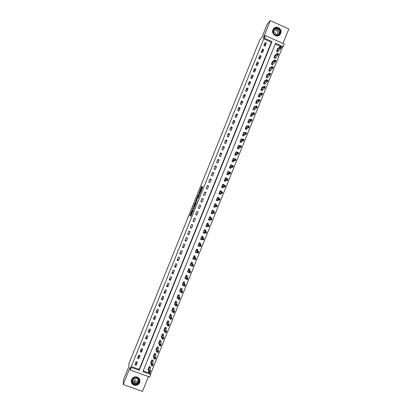<?xml version="1.0" encoding="UTF-8"?>
<svg xmlns="http://www.w3.org/2000/svg" width="412" height="412" viewBox="0 0 412 412"><rect width="100%" height="100%" fill="white"/><g stroke="black" fill="none" stroke-linecap="round" stroke-linejoin="round"><path stroke-width="0.62" d="M192.291 209.662L189.839 215.739L190.756 216.321L193.285 210.151L192.002 212.674L192.78 209.893L191.42 212.278L192.291 209.662M272.929 29.829C270.875 34.314 277.652 38.357 280.268 34.217L280.732 33.367C282.802 28.845 275.911 24.808 273.341 29.051L272.929 29.829M131.562 379.668C130.805 382.408 131.747 384.272 134.379 385.277C136.799 385.673 138.561 384.772 139.668 382.573C140.43 379.627 139.349 377.732 136.434 376.882C134.178 376.702 132.556 377.634 131.562 379.668M201.777 187.177L201.916 186.672L201.35 187.146L198.852 193.48L199.918 193.666L200.18 193.171L202.719 186.729L202.076 187.197L200.016 192.929L199.29 192.734L201.777 187.177M264.344 38.177L265.395 35.571L284.213 44.069L283.162 46.664L275.556 43.234L142.902 371.609L150.792 374.457L149.736 377.078L130.213 370.043L131.274 367.411L139.21 370.275L271.992 41.627L264.344 38.177L263.726 38.857L131.289 366.531L131.274 367.411M130.213 370.043L130.274 367.046L123.203 384.54L123.456 379.895L128.832 366.603L128.92 363.605L259.817 39.779L261.883 37.441L267.197 24.287L270.308 20.6L263.314 37.904L265.395 35.571M195.391 202.035L192.625 208.833L193.594 209.301L196.406 202.395L195.391 202.035L195.896 202.24L194.433 205.701M195.885 200.659L198.502 194.346L199.557 194.541L199.418 195.056L198.126 198.09L197.703 197.981L197.446 198.466L196.617 200.623L197.065 200.804L196.771 201.489L195.741 201.169L195.885 200.659L196.478 200.644M282.951 43.502L288.797 29.025L270.308 20.6M123.203 384.54L142.454 391.4L148.428 376.609M131.289 366.531L139.184 369.384L271.343 42.292L263.726 38.857M136.166 365.295L137.438 362.153L136.12 361.674L134.853 364.816L136.166 365.295L136.13 361.679M138.813 358.749L140.08 355.608L138.767 355.129L137.495 358.27L138.813 358.749L138.72 355.242M141.455 352.209L142.722 349.067L141.409 348.588L140.142 351.73L141.455 352.209L141.311 348.83M144.097 345.668L145.369 342.526L144.056 342.042L142.784 345.184L144.097 345.668L143.901 342.418M146.739 339.127L148.011 335.986L146.698 335.502L145.431 338.643L146.739 339.127L146.492 336.012M149.386 332.587L150.653 329.451L149.34 328.961L148.073 332.103L149.386 332.587L149.082 329.6M152.028 326.052L153.295 322.91L151.982 322.426L150.715 325.562L152.028 326.052L151.673 323.193M154.665 319.516L155.937 316.375L154.624 315.886L153.357 319.022L154.665 319.516L154.263 316.787M157.307 312.981L158.574 309.845L157.266 309.35L155.999 312.487L157.307 312.981L156.848 310.385M159.949 306.446L161.216 303.309L159.907 302.815L158.641 305.951L159.949 306.446L159.439 303.979M162.585 299.915L163.852 296.779L162.549 296.285L161.283 299.421L162.585 299.915L162.024 297.577M165.227 293.385L166.494 290.249L165.186 289.749L163.919 292.886L165.227 293.385L164.609 291.176M167.864 286.855L169.131 283.719L167.828 283.219L166.561 286.355L167.864 286.855L167.2 284.78M170.501 280.325L171.768 277.194L170.465 276.689L169.198 279.825L170.501 280.325L169.785 278.378M173.138 273.8L174.405 270.669L173.102 270.164L171.835 273.295L173.138 273.8L172.37 271.982M175.78 267.275L177.042 264.144L175.739 263.639L174.477 266.77L175.78 267.275L174.951 265.586M178.411 260.75L179.678 257.618L178.381 257.114L177.114 260.245L178.411 260.75L177.536 259.194M181.048 254.23L182.315 251.099L181.012 250.589L179.75 253.72L181.048 254.23L180.121 252.798M183.685 247.71L184.952 244.579L183.649 244.064L182.387 247.195L183.685 247.71L182.701 246.407M186.322 241.19L187.584 238.059L186.286 237.544L185.019 240.675L186.322 241.19L185.287 240.021M188.953 234.67L190.215 231.539L188.923 231.024L187.656 234.155L188.953 234.67L187.867 233.63M191.585 228.15L192.852 225.024L191.554 224.509L190.293 227.635L191.585 228.15L190.452 227.244M194.222 221.635L195.484 218.509L194.191 217.989L192.924 221.12L194.222 221.635L193.032 220.858M196.854 215.121L198.115 211.995L196.823 211.474L195.556 214.601L196.854 215.121L195.612 214.472M199.485 208.611L200.747 205.485L199.454 204.96L198.193 208.086L199.485 208.611L198.193 208.086M202.117 202.096L203.379 198.97L202.086 198.445L200.824 201.571L202.117 202.096M204.749 195.587L206.01 192.461L204.718 191.935L203.456 195.061L204.749 195.587M207.375 189.077L208.642 185.956L207.349 185.426L206.088 188.552L207.375 189.077M210.007 182.573L211.268 179.447L209.981 178.916L208.719 182.042L210.007 182.573M212.638 176.063L213.9 172.942L212.607 172.407L211.346 175.533L212.638 176.063M215.265 169.559L216.527 166.438L215.239 165.902L213.977 169.023L215.265 169.559M217.891 163.054L219.153 159.933L217.866 159.398L216.604 162.519L217.891 163.054M220.523 156.555L221.785 153.434L220.497 152.893L219.236 156.014L220.523 156.555M223.15 150.05L224.411 146.935L223.124 146.394L221.862 149.515L223.15 150.05M225.776 143.551L227.038 140.435L225.75 139.889L224.488 143.01L225.776 143.551M228.403 137.057L229.659 133.936L228.377 133.39L227.115 136.511L228.403 137.057M231.024 130.558L232.286 127.442L231.003 126.891L229.742 130.012L231.024 130.558M233.65 124.064L234.912 120.943L233.63 120.397L232.368 123.512L233.65 124.064M236.277 117.569L237.533 114.454L236.256 113.903L234.995 117.018L236.277 117.569M238.898 111.075L240.16 107.959L238.878 107.408L237.621 110.524L238.898 111.075M241.525 104.586L242.781 101.47L241.504 100.914L240.242 104.03L241.525 104.586M244.146 98.092L245.403 94.976L244.125 94.42L242.869 97.536L244.146 98.092M246.767 91.603L248.024 88.492L246.752 87.931L245.49 91.047L246.767 91.603M249.389 85.119L250.645 82.003L249.373 81.442L248.112 84.558L249.389 85.119M252.01 78.63L253.267 75.52L251.995 74.958L250.738 78.069L252.01 78.63M254.631 72.146L255.888 69.036L254.616 68.469L253.359 71.585L254.631 72.146M257.253 65.663L258.509 62.552L257.237 61.985L255.976 65.096L257.253 65.663M259.869 59.179L261.126 56.068L259.859 55.502L258.597 58.612L259.869 59.179M262.49 52.7L263.747 49.589L262.475 49.018L261.218 52.128L262.49 52.7M265.107 46.221L266.363 43.111L265.096 42.539L263.84 45.65L265.107 46.221M143.211 370.841L150.715 373.55L282.462 47.303L275.226 44.043M150.148 367.895L150.37 366.845M150.205 367.756L150.55 366.912L149.242 366.433L147.975 369.569L148.428 369.729M152.785 361.37L153.001 360.32M152.842 361.236L153.187 360.387L151.879 359.908L150.612 363.039L151.08 363.214M155.473 354.711L155.818 353.862L154.51 353.383L153.249 356.514L153.738 356.694M158.059 348.32L158.265 347.275M158.11 348.192L158.45 347.342L157.147 346.863L155.885 349.994L156.395 350.179M160.742 341.672L161.087 340.822L159.784 340.338L158.517 343.469L159.058 343.67M163.327 335.275L163.523 334.23M163.373 335.152L163.719 334.302L162.416 333.818L161.154 336.949L161.72 337.16M166.01 328.632L166.35 327.787L165.047 327.298L163.785 330.429L164.383 330.651M168.59 322.236L168.781 321.195M168.642 322.117L168.982 321.267L167.679 320.783L166.417 323.909L167.051 324.146M171.227 315.716L171.407 314.675M171.274 315.602L171.613 314.753L170.316 314.263L169.049 317.394L169.723 317.647M173.859 309.201L174.034 308.171L172.942 307.754M173.9 309.088L174.245 308.243L172.942 307.749L171.68 310.875L172.401 311.148M176.49 302.686L176.655 301.672L175.569 301.26M176.532 302.578L176.872 301.728L175.574 301.234L174.312 304.36L175.085 304.653M179.163 296.068L179.503 295.219L178.205 294.724L176.944 297.85L177.773 298.164M181.79 289.559L182.135 288.709L180.837 288.209L179.575 291.336L180.471 291.681M184.416 283.049L184.761 282.199L183.464 281.7L182.202 284.826L183.185 285.202M187.048 276.54L187.388 275.695L186.095 275.195L184.833 278.316L185.91 278.733M189.675 270.035L190.014 269.191L188.722 268.686L187.46 271.812L188.66 272.275M192.301 263.531L192.641 262.686L191.348 262.181L190.087 265.302L191.4 265.766M194.928 257.031L195.267 256.182L193.975 255.677L192.718 258.798L194.067 259.153M197.554 250.527L197.894 249.682L196.601 249.172L195.345 252.293L196.632 252.803L196.74 252.541M200.18 244.028L200.52 243.183L199.228 242.673L197.971 245.794L199.259 246.304L199.408 245.928M202.802 237.528L203.147 236.684L201.854 236.169L200.598 239.29L201.885 239.805L202.081 239.321M205.428 231.029L205.768 230.184L204.481 229.669L203.219 232.79L204.512 233.305L204.749 232.713M208.05 224.535L208.39 223.69L207.107 223.175L205.845 226.291L207.133 226.806L207.416 226.106M210.676 218.041L211.016 217.196L209.729 216.676L208.467 219.797L209.754 220.312L210.084 219.498M210.645 218.108L210.707 217.361L209.626 216.928M213.298 211.547L213.637 210.702L212.35 210.182L211.093 213.298L212.381 213.818L212.721 212.973M215.95 204.97L216.259 204.208L214.976 203.688L213.715 206.803L215.002 207.329L215.342 206.479M218.618 198.368L218.88 197.719L217.598 197.194L216.336 200.309L217.624 200.835L217.963 199.99M221.285 191.771L221.502 191.23L220.219 190.705L218.963 193.82L220.245 194.346L220.585 193.501M223.948 185.173L224.123 184.741L222.84 184.215L221.584 187.331L222.866 187.857L223.206 187.012M226.615 178.576L226.744 178.257L225.462 177.727L224.205 180.842L225.482 181.368L225.828 180.523M229.278 171.979L228.083 171.238L226.821 174.353L228.104 174.884L228.444 174.039M231.941 165.382L230.699 164.754L229.443 167.864L230.725 168.4L231.065 167.555M234.577 158.795L233.321 158.27L232.064 161.38L233.341 161.916L233.681 161.071M237.06 152.26L235.937 151.786L234.68 154.897L235.958 155.432L236.297 154.593M239.573 145.735L238.558 145.302L237.302 148.413L238.574 148.953L238.919 148.109M242.096 139.215L241.175 138.823L239.918 141.934L241.195 142.475L241.535 141.63M244.64 132.705L243.791 132.345L242.534 135.455L243.811 135.996L244.151 135.151M247.19 126.201L246.407 125.866L245.15 128.977L246.428 129.523L246.767 128.678M249.754 119.701L249.023 119.392L247.767 122.498L249.039 123.044L249.378 122.204M252.319 113.207L251.639 112.914L250.383 116.024L251.655 116.57L251.995 115.731M254.894 106.718L254.25 106.44L252.999 109.551L254.271 110.097L254.611 109.257M257.469 100.229L256.867 99.967L255.61 103.077L256.882 103.628L257.222 102.784M260.049 93.745L259.483 93.498L258.226 96.604L259.493 97.16L259.833 96.315M262.635 87.267L262.094 87.03L260.837 90.135L262.109 90.692L262.449 89.847M265.22 80.783L264.705 80.561L263.453 83.662L264.72 84.223L265.06 83.379M267.805 74.309L267.316 74.093L266.064 77.199L267.331 77.755L267.671 76.915M270.396 67.836L269.932 67.625L268.676 70.73L269.942 71.291L270.282 70.452M272.986 61.362L272.543 61.161L271.287 64.267L272.553 64.828L272.893 63.989M275.577 54.889L275.149 54.698L273.898 57.804L275.164 58.365L275.499 57.526M278.172 48.42L277.76 48.235L276.509 51.34L277.77 51.907L278.11 51.067M282.462 47.303L283.162 46.664M150.715 373.55L150.792 374.457M139.184 369.384L139.21 370.275M271.343 42.292L271.992 41.627M191.384 265.807L190.952 265.179M194.011 259.303L193.516 258.669M196.632 252.803L196.06 252.154M199.259 246.304L198.579 245.629M201.885 239.805L201.046 239.089M204.512 233.305L203.404 232.502M207.133 226.806L205.933 226.075M209.754 220.312L208.513 219.684M212.381 213.818L211.093 213.298M213.637 210.702L212.329 210.233M216.259 204.208L214.91 203.847M218.88 197.719L217.49 197.466M221.502 191.23L220.291 191.106M224.123 184.741L223.098 184.715M226.744 178.257L225.838 178.293M229.36 171.773L228.536 171.861M231.982 165.289L231.209 165.418M200.747 205.485L199.429 205.022M203.379 198.97L202.009 198.641M206.01 192.461L204.589 192.26M208.642 185.956L207.164 185.879M211.268 179.447L209.744 179.503M213.9 172.942L212.319 173.128M216.527 166.438L214.894 166.752M219.153 159.933L217.474 160.376M221.785 153.434L220.049 154.006M224.411 146.935L222.624 147.63M227.038 140.435L225.199 141.259M229.659 133.936L227.769 134.894M232.286 127.442L230.344 128.523M234.912 120.943L232.919 122.158M237.533 114.454L235.489 115.793M240.16 107.959L238.064 109.427M242.781 101.47L240.634 103.067M245.403 94.976L243.204 96.707M248.024 88.492L245.773 90.346M250.645 82.003L248.343 83.986M253.267 75.52L250.913 77.631M255.888 69.036L253.483 71.271M258.509 62.552L256.053 64.916M261.126 56.068L258.618 58.566M263.747 49.589L261.249 52.144M266.363 43.111L263.917 45.686M191.688 212.484L190.339 215.94L190.818 216.254M196.406 202.405L195.896 202.24M193.357 208.364L193.135 209.064L193.619 209.286M193.073 207.833L192.97 208.194L193.82 208.57L194.768 205.83L194.176 205.598L193.073 207.833M197.554 197.981L198.744 195.03L198.244 194.83M199.552 194.655L199.001 194.546L198.744 195.03M197.271 197.873L196.2 200.531L196.689 200.119L197.518 197.966L197.271 197.873M196.957 200.788L196.2 200.531M196.39 200.86L196.241 201.324M199.805 193.017L199.31 192.816M200.211 193.084L199.815 193.022M199.593 192.929L199.362 193.568M148.346 368.719L148.598 372.015L149.139 370.687L150.468 371.166L150.2 367.808L148.897 367.283M149.927 371.66L150.468 371.166L149.932 372.494L148.598 372.015L149.71 372.191L149.927 371.66L149.396 371.464L149.18 371.995M149.396 371.464L148.892 367.334M149.71 372.191L149.932 372.494M150.957 362.194L151.281 365.372L151.822 364.038L153.151 364.522L152.831 361.283L151.534 360.757M152.615 365.006L153.151 364.522L152.615 365.851L151.281 365.372L152.399 365.537L152.615 365.006L152.079 364.811L151.863 365.346M152.079 364.811L151.523 360.809M152.399 365.537L152.615 365.851M153.619 355.669L153.964 358.728L154.505 357.4L155.834 357.884L155.633 353.795M155.298 358.358L155.834 357.884L155.298 359.213L153.964 358.728L155.082 358.888L155.298 358.358L154.768 358.162L154.552 358.692M154.768 358.162L154.17 354.232M155.082 358.888L155.298 359.213M156.225 349.144L156.648 352.085L157.183 350.756L158.512 351.245L158.1 348.238L156.807 347.713M157.981 351.709L158.512 351.245L157.976 352.574L156.648 352.085L157.77 352.239L157.981 351.709L157.451 351.513L157.235 352.044M157.451 351.513L156.797 347.759M157.77 352.239L157.976 352.574M158.862 342.619L159.331 345.447L159.866 344.118L161.195 344.607L160.896 340.75M160.67 345.06L161.195 344.607L160.659 345.936L159.331 345.447L160.453 345.591L160.67 345.06L160.134 344.865L159.923 345.395M160.134 344.865L159.439 341.188M160.453 345.591L160.659 345.936M138.592 378.582C141.723 382.099 135.502 387.12 132.643 383.366C129.497 379.843 135.744 374.822 138.592 378.582M132.865 383.098L134.657 384.216C138.504 383.989 139.74 382.14 138.37 378.669L136.3 377.495C132.618 377.922 131.474 379.792 132.865 383.098M137.623 378.056L134.945 379.148L133.57 378.231M133.658 378.108C132.963 379.133 132.963 380.127 133.663 381.1L134.956 381.898C137.66 381.718 138.525 380.405 137.551 377.969L137.536 377.943M131.346 380.348L132.201 383.721L134.389 385.096C138.066 385.313 139.895 383.608 139.869 379.988M134.384 381.368L134.956 381.471M273.352 30.179C274.984 25.673 282.05 28.892 280.098 33.243C278.476 37.744 271.4 34.546 273.352 30.179M279.779 33.197C281.437 29.576 275.932 26.347 273.867 29.736L273.537 30.364C271.894 33.959 277.322 37.193 279.413 33.872L279.779 33.197M273.357 32.435C275.139 32.445 276.05 33.372 276.102 35.211M276.189 35.226L277.904 33.799C277.832 30.509 276.437 29.69 273.728 31.348L273.341 32.342M279.192 35.278L280.598 33.47C282.653 28.974 275.813 24.967 273.259 29.18L273.223 29.231M161.53 336.099L162.014 338.803L162.549 337.479L163.873 337.969L163.368 335.198L162.071 334.668M163.353 338.417L163.873 337.969L163.337 339.297L162.014 338.803L163.137 338.947L163.353 338.417L162.822 338.221L162.606 338.752M162.822 338.221L162.065 334.714M163.137 338.947L163.337 339.297M164.167 329.579L164.692 332.17L165.227 330.841L166.556 331.336L165.995 328.766L166.154 327.71M166.036 331.773L166.556 331.336L166.021 332.659L164.692 332.17L165.82 332.304L166.036 331.773L165.506 331.572L165.289 332.108M165.506 331.572L164.707 328.148M165.82 332.304L166.021 332.659M166.762 323.059L167.375 325.531L167.911 324.203L169.234 324.702L168.632 322.158L167.339 321.628M168.719 325.13L169.234 324.702L168.699 326.026L167.375 325.531L168.503 325.66L168.719 325.13L168.189 324.929L167.972 325.459M168.189 324.929L167.334 321.674M168.503 325.66L168.699 326.026M169.27 316.854L169.543 316.957M169.394 316.545L170.053 318.898L170.589 317.57L171.912 318.069L171.263 315.644L169.971 315.113M171.402 318.486L171.912 318.069L171.377 319.393L170.053 318.898L171.186 319.017L171.402 318.486L170.872 318.291L170.656 318.821M170.872 318.291L169.965 315.154M171.186 319.017L171.377 319.393M171.892 310.354L172.201 310.473M172.067 310.03L172.731 312.265L173.267 310.936L174.59 311.436L173.895 309.129L172.602 308.598M174.08 311.848L174.59 311.436L174.055 312.765L172.731 312.265L173.869 312.378L174.08 311.848L173.55 311.647L173.339 312.178M173.55 311.647L172.597 308.639M173.869 312.378L174.055 312.765M174.518 303.855L174.863 303.989M174.703 303.515L175.409 305.632L175.945 304.308L177.268 304.808L176.527 302.619L175.234 302.084M176.763 305.21L177.268 304.808L176.733 306.131L175.409 305.632L176.547 305.74L176.763 305.21L176.233 305.009L176.017 305.539M176.233 305.009L175.229 302.125M176.547 305.74L176.733 306.131M177.139 297.361L177.526 297.51M178.19 294.765L179.256 295.126M177.284 297.001L178.087 299.004L178.623 297.675L179.941 298.18L179.158 296.182L179.277 295.183M179.441 298.571L179.941 298.18L179.411 299.503L178.087 299.004L179.23 299.102L179.441 298.571L178.916 298.37L178.7 298.901M178.916 298.37L177.866 295.569M179.23 299.102L179.411 299.503M179.761 290.867L180.198 291.037M180.811 288.271L181.867 288.606M179.915 290.491L180.765 292.371L181.301 291.047L182.619 291.552L181.785 289.672L181.903 288.688M182.125 291.938L182.619 291.552L182.083 292.875L180.765 292.371L181.908 292.469L182.125 291.938L181.594 291.732L181.378 292.262M181.594 291.732L180.492 289.059M181.908 292.469L182.083 292.875M182.387 284.373L182.882 284.563M183.433 281.777L184.468 282.086M182.547 283.981L183.443 285.743L183.979 284.419L185.297 284.929L184.416 283.162L184.525 282.199M184.803 285.3L185.297 284.929L184.761 286.252L183.443 285.743L184.586 285.83L184.803 285.3L184.272 285.099L184.061 285.629M184.272 285.099L183.124 282.55M184.586 285.83L184.761 286.252M185.009 277.884L185.575 278.1M186.054 275.288L187.063 275.571M185.173 277.472L186.116 279.12L186.651 277.796L187.97 278.301L187.038 276.617L187.146 275.705M187.481 278.667L187.97 278.301L187.434 279.63L186.116 279.12L187.269 279.197L187.481 278.667L186.955 278.466L186.739 278.996M186.955 278.466L185.75 276.04M187.269 279.197L187.434 279.63M187.63 271.395L188.279 271.647M188.675 268.799L189.654 269.051M187.805 270.962L188.794 272.492L189.329 271.168L190.643 271.678L189.675 270.143L189.762 269.221M190.159 272.038L190.643 271.678L190.112 273.007L188.794 272.492L189.947 272.569L190.159 272.038L189.633 271.832L189.417 272.363M189.633 271.832L188.382 269.53M189.947 272.569L190.112 273.007M190.251 264.906L191.008 265.199M191.297 262.31L192.234 262.526M190.432 264.458L191.467 265.869L192.002 264.545L193.321 265.06L192.301 263.634L192.383 262.732M192.837 265.405L193.321 265.06L192.785 266.384L191.467 265.869L192.625 265.936L192.837 265.405L192.311 265.199L192.095 265.73M192.311 265.199L191.008 263.026M192.625 265.936L192.785 266.384M192.873 258.417L193.769 258.767M193.918 255.821L194.799 255.996M193.058 257.953L194.145 259.246L194.675 257.922L195.994 258.437L194.933 257.129L195.005 256.249M195.515 258.777L195.994 258.437L195.458 259.761L194.145 259.246L195.298 259.308L195.515 258.777L194.989 258.571L194.773 259.102M194.989 258.571L193.635 256.522M195.298 259.308L195.458 259.761M195.489 251.928L196.576 252.355M196.539 249.337L197.621 249.765L197.343 249.461M195.685 251.449L196.818 252.628L197.353 251.305L198.666 251.82L197.559 250.625L197.621 249.765M198.193 252.149L198.666 251.82L198.131 253.143L196.818 252.628L197.976 252.68L198.193 252.149L197.662 251.943L197.451 252.474M197.662 251.943L196.261 250.017M197.976 252.68L198.131 253.143M198.11 245.444L199.269 245.794M199.156 242.853L200.242 243.281L199.846 242.915M198.311 244.944L199.49 246.01L200.026 244.687L201.339 245.202L200.186 244.12L200.242 243.281M200.865 245.526L201.339 245.202L200.804 246.525L199.49 246.01L200.654 246.057L200.865 245.526L200.34 245.315L200.129 245.846M200.34 245.315L198.888 243.518M200.654 246.057L200.804 246.525M200.726 238.96L201.968 239.228M201.777 236.37L202.858 236.797L202.282 236.339M200.938 238.445L202.163 239.393L202.699 238.069L204.007 238.589L202.807 237.621L202.858 236.797M203.543 238.898L204.007 238.589L203.477 239.913L202.163 239.393L203.327 239.429L203.543 238.898L203.018 238.692L202.802 239.223M203.018 238.692L201.514 237.018M203.327 239.429L203.477 239.913M203.348 232.481L204.429 232.909L204.666 232.656M204.393 229.886L205.475 230.318L204.568 229.705M203.564 231.946L204.836 232.775L205.372 231.451L206.68 231.971L205.433 231.117L205.475 230.318M206.216 232.275L206.68 231.971L206.144 233.295L204.836 232.775L206.005 232.806L206.216 232.275L205.691 232.064L205.48 232.595M205.691 232.064L204.141 230.519M206.005 232.806L206.144 233.295M205.964 225.997L207.045 226.43L207.37 226.075M207.009 223.407L208.091 223.84L207.066 223.263M206.185 225.446L207.509 226.157L208.039 224.834L209.353 225.359L208.06 224.617L208.091 223.84M208.889 225.652L209.353 225.359L208.817 226.682L207.509 226.157L208.678 226.183L208.889 225.652L208.369 225.446L208.153 225.972M208.369 225.446L206.762 224.02M208.678 226.183L208.817 226.682M208.58 219.519L209.662 219.951L210.074 219.493M209.646 216.877L210.707 217.361M208.812 218.947L210.177 219.544L210.712 218.221L212.02 218.751L209.389 217.521M211.567 219.035L212.02 218.751L211.485 220.07L210.177 219.544L211.351 219.565L211.567 219.035L211.042 218.823L210.826 219.354M211.042 218.823L210.712 218.221L209.399 217.603L210.671 218.087M211.351 219.565L211.485 220.07M211.196 213.045L212.278 213.478L212.783 212.927L214.158 213.462L212.85 212.932L213.385 211.608L212.01 211.026M211.196 213.04L212.278 213.478M212.242 210.45L213.323 210.887L213.298 211.577L212.01 211.057M213.715 212.201L213.385 211.608L214.693 212.139L214.158 213.462L214.24 212.417L213.715 212.201L213.498 212.731L214.024 212.942M211.433 212.453L212.85 212.932L213.498 212.731M214.693 212.139L214.24 212.417M213.777 206.659L214.894 206.999L215.404 206.427L216.825 206.85L215.517 206.319L216.053 205.001L214.631 204.532M213.813 206.561L214.894 206.999M214.858 203.971L215.94 204.414L215.919 204.965M216.388 205.583L216.053 205.001L217.361 205.531L216.825 206.85L216.913 205.799L216.388 205.583L216.171 206.113L216.697 206.324M214.06 205.959L216.171 206.113M217.361 205.531L216.913 205.799M216.352 200.273L217.505 200.526L218.03 199.933L219.493 200.242L218.19 199.712L218.72 198.388L217.258 198.038M216.429 200.088L217.505 200.526M217.474 197.497L218.556 197.94L218.545 198.357M219.06 198.965L218.72 198.388L220.029 198.924L219.493 200.242L219.581 199.181L219.06 198.965L218.844 199.496L219.369 199.712M216.681 199.465L218.844 199.496M220.029 198.924L219.581 199.181M219.236 193.934L220.121 194.052L220.652 193.444L222.161 193.64L220.858 193.104L221.388 191.781L219.879 191.549M219.045 193.614L220.121 194.052M220.09 191.024L221.162 191.755M221.733 192.352L221.388 191.781L222.696 192.316L222.161 193.64L222.253 192.564L221.733 192.352L221.517 192.883L222.042 193.094M219.302 192.976L221.517 192.883M222.696 192.316L222.253 192.564M222.104 187.548L222.738 187.584L223.273 186.95L224.828 187.033L223.525 186.497L224.061 185.173L222.501 185.06M221.656 187.141L222.738 187.584M222.707 184.55L223.783 185.168M224.401 185.735L224.061 185.173L225.364 185.714L224.828 187.033L224.926 185.951L224.401 185.735L224.19 186.265L224.71 186.482M221.924 186.487L224.19 186.265M225.364 185.714L224.926 185.951M224.875 181.12L225.894 180.461L227.496 180.43L226.193 179.889L226.729 178.571L225.122 178.571M224.272 180.667L225.349 181.115M225.318 178.082L226.394 178.581M227.074 179.122L226.729 178.571L228.032 179.107L227.496 180.43L227.594 179.338L227.074 179.122L226.858 179.653L227.383 179.869M224.545 179.998L226.858 179.653M228.032 179.107L227.594 179.338M227.599 174.673L228.516 173.972L230.164 173.828L228.861 173.287L229.391 171.964L227.738 172.082M226.883 174.199L227.96 174.647M227.929 171.608L228.912 172.02M229.742 172.515L229.391 171.964L230.694 172.51L230.164 173.828L230.267 172.731L229.742 172.515L229.53 173.04L230.05 173.256M227.167 173.509L229.53 173.04M230.694 172.51L230.267 172.731M230.287 168.22L231.137 167.483L232.826 167.226L231.529 166.685L232.059 165.361L230.36 165.598M229.499 167.73L230.571 168.178M230.545 165.14L231.364 165.485M232.414 165.902L232.059 165.361L233.362 165.907L232.826 167.226L232.935 166.118L232.414 165.902L232.198 166.433L232.723 166.649M229.783 167.025L232.198 166.433M233.362 165.907L232.935 166.118M232.96 161.756L233.753 160.999L235.494 160.629L234.191 160.083L234.727 158.764L232.981 159.114M232.111 161.262L233.187 161.71M233.156 158.677L233.851 158.965M235.082 159.295L234.727 158.764L236.025 159.31L235.494 160.629L235.602 159.511L235.082 159.295L234.871 159.82L235.391 160.041M232.404 160.536L234.871 159.82M236.025 159.31L235.602 159.511M235.623 155.293L236.375 154.515L238.157 154.031L236.859 153.48L237.389 152.162L235.597 152.631M234.722 154.794L235.798 155.247M235.767 152.208L236.364 152.461M237.75 152.687L237.389 152.162L238.692 152.708L238.157 154.031L238.27 152.903L237.75 152.687L237.539 153.213L238.059 153.434M235.02 154.052L237.539 153.213M238.692 152.708L238.27 152.903M238.275 148.825L238.991 148.032L240.824 147.434L239.521 146.883L240.057 145.565L238.26 146.188M237.333 148.33L238.404 148.784M238.378 145.745L238.898 145.966M240.417 146.08L240.057 145.565L241.355 146.116L240.824 147.434L240.938 146.301L240.417 146.08L240.206 146.61L240.726 146.827M237.642 147.573L240.206 146.61M241.355 146.116L240.938 146.301M240.917 142.356L241.612 141.548L243.487 140.837L242.189 140.286L242.72 138.968L240.835 139.668M239.944 141.867L241.015 142.32M240.989 139.282L241.447 139.477M243.085 139.477L242.72 138.968L244.017 139.519L243.487 140.837L243.605 139.694L243.085 139.477L242.874 140.003L243.394 140.224M240.258 141.089L242.874 140.003M244.017 139.519L243.605 139.694M243.559 135.888L244.228 135.069L246.149 134.245L244.852 133.689L245.382 132.37L243.451 133.189M242.555 135.404L243.626 135.862M243.6 132.819L244.002 132.994M245.753 132.87L245.382 132.37L246.68 132.927L246.149 134.245L246.273 133.091L245.753 132.87L245.542 133.4L246.057 133.622M242.874 134.611L245.542 133.4M246.68 132.927L246.273 133.091M246.191 129.419L246.845 128.59L248.812 127.653L247.514 127.097L248.05 125.778L246.067 126.711M245.166 128.946L246.232 129.399M246.206 126.36L246.567 126.515M248.421 126.268L248.05 125.778L249.342 126.335L248.812 127.653L248.941 126.494L248.421 126.268L248.204 126.798L248.724 127.02M245.49 128.132L248.204 126.798M249.342 126.335L248.941 126.494M248.822 122.951L249.461 122.112L251.475 121.061L250.177 120.505L250.712 119.186L248.683 120.232M247.772 122.482L248.843 122.941M248.817 119.902L249.136 120.036M251.083 119.671L250.712 119.186L252.005 119.743L251.475 121.061L251.603 119.892L251.083 119.671L250.872 120.196L251.392 120.422M248.106 121.658L250.872 120.196M252.005 119.743L251.603 119.892M251.423 113.444L251.711 113.568M253.751 113.068L253.535 113.599L254.055 113.82L254.266 113.295L253.375 112.594L254.668 113.151L254.132 114.469L252.839 113.913L253.375 112.594L251.33 113.789M251.454 116.483L252.077 115.633L254.132 114.469L254.055 113.82M250.723 115.18L253.535 113.599M254.668 113.151L254.266 113.295M256.413 106.471L256.202 107.002L256.717 107.223L256.933 106.698L256.032 106.002L257.325 106.564L256.794 107.882L255.502 107.321L256.032 106.002L253.91 107.285M254.07 110.014L254.693 109.159L256.794 107.882L256.717 107.223M253.339 108.706L256.202 107.002M257.325 106.564L256.933 106.698M259.081 99.879L258.865 100.404L259.385 100.631L259.596 100.101L258.695 99.416L259.987 99.977L259.457 101.295L258.164 100.734L258.695 99.416L256.527 100.811M256.686 103.541L257.304 102.686L259.457 101.295L259.385 100.631M255.95 102.233L258.865 100.404M259.987 99.977L259.596 100.101M261.744 93.282L261.527 93.807L262.047 94.034L262.259 93.509L261.357 92.829L262.645 93.395L262.114 94.709L260.822 94.147L261.357 92.829L259.169 94.363M259.303 97.072L259.921 96.212L262.114 94.709L262.047 94.034M258.566 95.759L261.527 93.807M262.645 93.395L262.259 93.509M264.406 86.69L264.19 87.215L264.71 87.442L264.921 86.917L264.015 86.242L265.307 86.808L264.772 88.127L263.484 87.56L264.015 86.242L261.754 87.869M261.919 90.609L264.772 88.127L264.71 87.442M261.177 89.291L264.19 87.215M265.307 86.808L264.921 86.917M267.069 80.098L266.852 80.623L267.373 80.85L267.584 80.325L266.672 79.655L267.965 80.227L267.434 81.545L266.142 80.973L266.672 79.655L264.365 81.401M264.535 84.141L267.434 81.545L267.373 80.85M263.793 82.822L266.852 80.623M267.965 80.227L267.584 80.325M269.731 73.506L269.515 74.031L270.03 74.263L270.246 73.733L269.335 73.073L270.622 73.645L270.092 74.963L268.799 74.392L269.335 73.073L266.976 74.933M267.151 77.677L270.092 74.963L270.03 74.263M266.404 76.354L269.515 74.031M270.622 73.645L270.246 73.733M272.389 66.914L272.178 67.444L272.692 67.671L272.904 67.146L271.992 66.492L273.28 67.063L272.749 68.382L271.462 67.81L271.992 66.492L269.613 68.49M269.767 71.214L272.749 68.382L272.692 67.671M269.015 69.891L272.178 67.444M273.28 67.063L272.904 67.146M275.051 60.327L274.84 60.852L275.355 61.084L275.566 60.559L274.649 59.91L275.937 60.487L275.401 61.805L274.119 61.228L274.649 59.91L272.224 62.021M272.378 64.751L275.401 61.805L275.355 61.084M271.626 63.422L274.84 60.852M275.937 60.487L275.566 60.559M277.709 53.74L277.497 54.266L278.012 54.497L278.224 53.972L277.307 53.333L278.589 53.91L278.059 55.223L276.776 54.647L277.307 53.333L274.809 55.538M274.989 58.288L278.059 55.223L278.012 54.497M274.238 56.959L277.497 54.266M278.589 53.91L278.224 53.972M280.371 47.153L280.16 47.684L280.67 47.916L280.886 47.385L279.964 46.757L281.247 47.334L280.716 48.647L279.434 48.07L279.964 46.757L277.441 49.095M277.606 51.83L280.716 48.647L280.67 47.916M276.849 50.496L280.16 47.684M281.247 47.334L280.886 47.385M191.899 212.571L191.518 212.417M190.344 215.97L189.844 215.764M190.493 215.445L189.994 215.244M193.135 209.064L192.636 208.863M193.28 208.549L192.78 208.343M195.638 202.714L195.139 202.513M199.001 194.546L198.502 194.346M197.06 200.829L196.622 200.654M196.936 200.804L196.431 200.598M201.499 189.901L201.056 189.721M202.519 187.378L202.076 187.197M202.709 186.852L202.338 186.703M199.496 193.177L198.996 192.976M201.731 187.3L201.35 187.146M201.916 186.78L201.612 186.651M150.189 367.911L148.881 367.437L150.189 367.901M151.518 360.897L152.821 361.37L151.518 360.907M155.458 354.856L154.155 354.382L155.458 354.845M155.468 354.758L154.16 354.279M156.787 347.836L158.095 348.315L156.792 347.852M160.732 341.811L159.423 341.327L160.726 341.79M160.737 341.718L159.434 341.234M139.065 380.194C138.489 382.485 137.021 383.5 134.657 383.232L132.87 382.12L132.159 380.487M132.247 380.08L132.963 381.955C135.872 383.896 137.876 383.175 138.973 379.797M273.867 29.741C276.375 27.511 280.505 30.828 279.079 33.918L278.687 34.629L279.413 33.872M278.363 34.84L278.909 33.939C280.351 30.818 276.004 27.614 273.666 30.081M163.363 335.286L162.06 334.802M165.995 328.766L164.692 328.282M166 328.678L164.697 328.194M167.323 321.736L168.626 322.225L167.329 321.762M171.263 315.731L169.96 315.242M173.895 309.211L172.592 308.722M176.527 302.696L175.229 302.202M179.158 296.182L177.86 295.687M179.158 296.104L177.86 295.61M181.785 289.672L180.492 289.173M181.785 289.595L180.487 289.1M184.416 283.162L183.119 282.663M184.416 283.085L183.119 282.586M187.048 276.648L185.75 276.148M187.043 276.581L185.745 276.076M189.675 270.143L188.382 269.639M189.669 270.071L188.377 269.572M192.301 263.634L191.008 263.129M192.296 263.567L191.003 263.062M194.933 257.129L193.64 256.619M194.922 257.062L193.63 256.558M197.559 250.625L196.267 250.115M197.549 250.563L196.256 250.053M200.186 244.12L198.893 243.61M200.175 244.064L198.883 243.549M202.807 237.621L201.52 237.106M202.802 237.564L201.509 237.049M205.433 231.117L204.146 230.602M205.423 231.065L204.136 230.55M208.06 224.617L206.773 224.102M208.05 224.566L206.762 224.051M209.337 219.132L208.833 218.927M210.687 218.123L209.399 217.603M212.741 212.953L211.454 212.432M212.783 212.927L211.495 212.407M215.363 206.458L214.075 205.938M215.404 206.427L214.122 205.907M214.961 204.697L214.631 204.563M217.984 199.964L216.702 199.444M218.03 199.933L216.743 199.413M220.605 193.475L219.323 192.95M220.652 193.444L219.369 192.914M223.227 186.986L221.944 186.461M223.273 186.95L221.991 186.425M225.848 180.497L224.566 179.972M225.894 180.461L224.612 179.931M228.464 174.013L227.187 173.483M228.516 173.972L227.233 173.442M231.086 167.53L229.808 166.994M231.137 167.483L229.855 166.953M233.702 161.046L232.425 160.51M233.753 160.999L232.476 160.464M236.323 154.562L235.046 154.026M236.375 154.515L235.097 153.975M238.939 148.078L237.662 147.542M238.991 148.032L237.714 147.491M241.556 141.599L240.284 141.058M241.612 141.548L240.335 141.007M244.172 135.121L242.9 134.58M244.228 135.069L242.951 134.523M246.788 128.647L245.516 128.101M246.845 128.59L245.567 128.044M249.404 122.168L248.132 121.622M249.461 122.112L248.189 121.566M252.02 115.695L250.748 115.144M252.077 115.633L250.805 115.087M254.631 109.221L253.365 108.67M254.693 109.159L253.421 108.608M257.248 102.748L255.976 102.197M257.304 102.686L256.037 102.13M259.859 96.279L258.592 95.723M259.921 96.212L258.648 95.656M262.475 89.811L261.203 89.255M262.532 89.739L261.265 89.183M265.086 83.342L263.819 82.786M265.148 83.27L263.881 82.714M267.697 76.874L266.43 76.318M267.759 76.802L266.492 76.241M270.308 70.411L269.041 69.849M270.37 70.334L269.108 69.772M272.919 63.948L271.652 63.381M272.981 63.865L271.719 63.304M275.53 57.484L274.263 56.918M275.592 57.402L274.33 56.835M278.141 51.021L276.874 50.455M278.203 50.939L276.941 50.372M190.339 215.94L189.839 215.739M193.13 209.033L192.625 208.833M196.024 201.257L195.736 201.138M134.956 381.898L134.945 379.148M134.657 384.216L134.657 383.232L132.87 382.109L132.159 380.467M277.652 34.273L277.122 34.819M163.363 335.27L162.06 334.786M165.995 328.745L164.692 328.261M171.258 315.705L169.96 315.216M173.89 309.185L172.592 308.696M176.521 302.671L175.224 302.176M179.153 296.156L177.855 295.662M181.785 289.641L180.487 289.147M184.411 283.132L183.113 282.632M187.038 276.617L185.745 276.117M189.669 270.107L188.372 269.608M192.296 263.603L191.003 263.098M194.922 257.093L193.63 256.588M197.549 250.589L196.256 250.079M200.175 244.084L198.883 243.574M202.802 237.585L201.509 237.07M205.423 231.086L204.136 230.571M208.05 224.581L206.762 224.066M212.937 211.444L212.01 211.068"/></g></svg>
